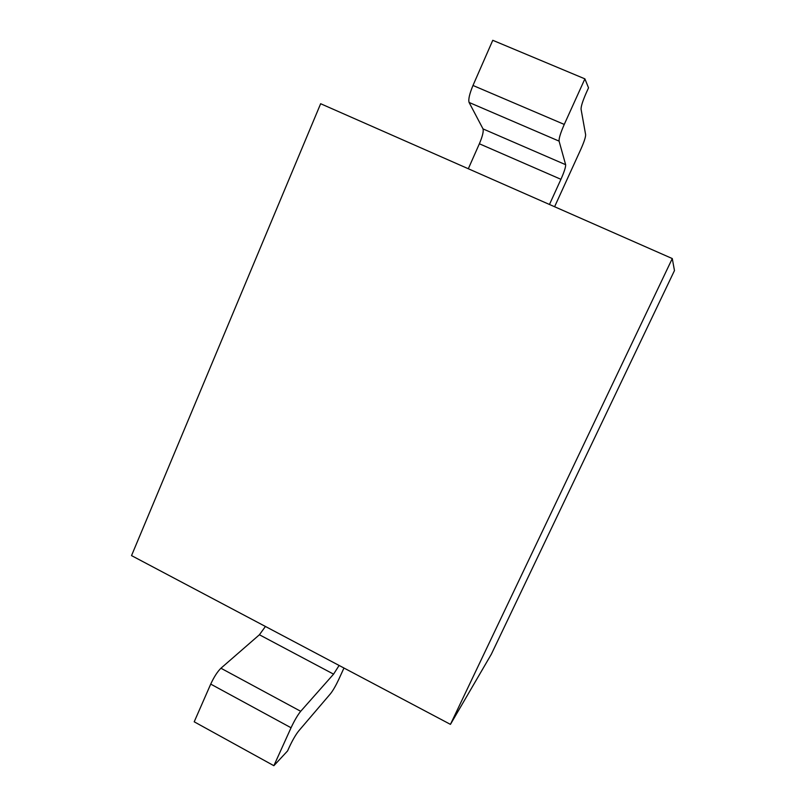 <?xml version="1.0" encoding="UTF-8"?>
<svg xmlns="http://www.w3.org/2000/svg" width="806" height="806" viewBox="0 0 806 806"><rect width="100%" height="100%" fill="white"/><g stroke="black" fill="none" stroke-linecap="round" stroke-linejoin="round"><path stroke-width="1.21" d="M450.443 724.372L131.529 555.606L320.647 103.722L672.275 258.555L450.443 724.372L491.317 654.26L674.471 270.564L672.275 258.555M468.316 168.746L479.369 143.78C482.492 136.375 483.711 131.418 483.026 128.91L469.082 102.443C468.205 99.511 469.505 93.859 472.981 85.466L564.26 124.426C560.563 132.869 558.84 138.441 559.082 141.131L565.641 164.696C565.802 167.003 564.23 171.869 560.936 179.315L549.47 204.482M564.26 124.426L584.894 78.857L588.531 87.834L586.365 92.619C582.748 100.851 580.985 106.382 581.066 109.213L585.64 134.713C585.66 137.151 584.068 142.007 580.834 149.281L554.599 206.739M220.935 668.234L300.698 711.295C297.676 715.013 294.462 720.504 291.047 727.758L273.869 765.7L194.206 721.803L210.719 684.103C214.053 676.929 217.459 671.63 220.935 668.234L259.411 634.765L265.436 626.463M300.698 711.295L333.573 674.148L259.411 634.765M339.114 665.454L333.573 674.148M273.869 765.7L287.571 750.93L289.374 746.961C292.649 739.989 295.752 734.659 298.673 730.971L330.531 693.684C333.039 690.49 335.79 685.725 338.772 679.387L343.961 668.023M472.981 85.466L492.768 40.3L584.894 78.857M469.082 102.443L559.082 141.131M565.641 164.696L483.026 128.91M560.936 179.315L479.369 143.78M210.719 684.103L291.047 727.758"/></g></svg>
